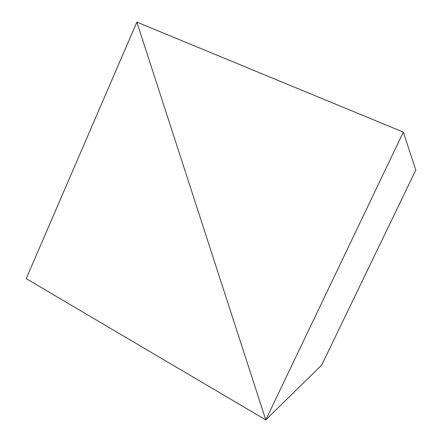 <?xml version="1.0" encoding="UTF-8"?>
<svg xmlns="http://www.w3.org/2000/svg" width="442" height="442" viewBox="0 0 442 442"><rect width="100%" height="100%" fill="white"/><g stroke="black" fill="none" stroke-linecap="round" stroke-linejoin="round"><path stroke-width="0.66" d="M321.688 365.109L265.78 419.9L136.849 22.1L26.205 278.659L265.78 419.9L321.688 365.109L265.78 419.9L26.205 278.659L136.849 22.1L265.78 419.9L321.688 365.109L415.795 170.076L403.325 132.13L415.795 170.076L321.688 365.109M136.849 22.1L265.78 419.9L403.325 132.13L136.849 22.1L403.325 132.13L265.78 419.9L136.849 22.1"/></g></svg>
